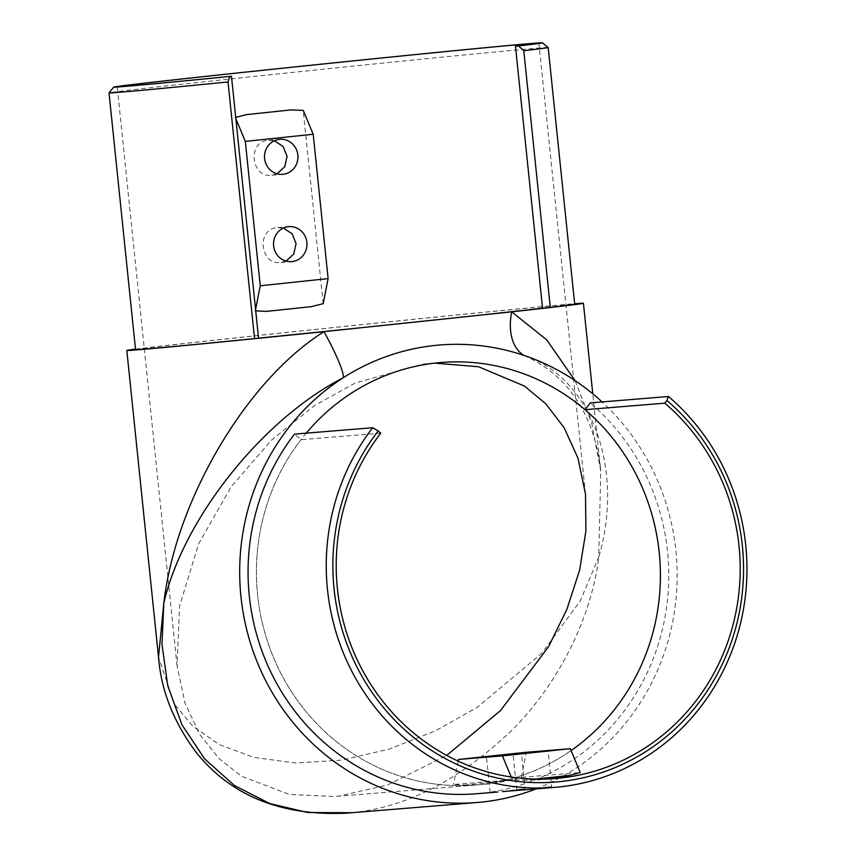 <?xml version="1.0" encoding="UTF-8"?>
<svg xmlns="http://www.w3.org/2000/svg" width="856" height="856" viewBox="0 0 856 856"><rect width="100%" height="100%" fill="white"/><g stroke="black" fill="none" stroke-linecap="round" stroke-linejoin="round"><path stroke-width="0.64" stroke-dasharray="4.28 3.21" d="M508.047 791.179L525.103 788.718L521.422 753.12M534.647 789.018L551.692 786.546L548.022 750.947M380.802 433.157L301.012 439.663L294.496 434.11M306.245 433.147A211.967 201.93 85.3 0 0 278.254 668.097A211.967 201.93 85.3 0 0 475.647 785.016A211.967 201.93 85.3 0 0 480.205 784.588A211.967 201.93 85.3 0 0 571.059 750.573A211.967 201.93 -94.7 0 1 475.647 785.016A211.967 201.93 -94.7 0 1 280.137 671.907A211.967 201.93 -94.7 0 1 301.012 439.663M549.006 778.928A211.967 201.93 -94.7 0 1 542.597 779.559A211.967 201.93 -94.7 0 1 524.675 780.18L512.391 779.73L453.509 784.524L464.744 785.07A211.967 201.93 85.3 0 0 482.666 784.449A211.967 201.93 85.3 0 0 509.438 780.351L521.368 777.366L580.261 772.561M513.022 790.719C534.722 787.67 523.444 788.59 502.386 791.586M539.622 788.547C561.322 785.508 550.034 786.429 528.976 789.425M476.353 793.769A220.741 210.287 85.3 0 0 659.634 639.774A220.741 210.287 85.3 0 0 590.255 402.887M458.11 761.112L453.509 784.524M512.391 779.73L511.267 777.023M535.021 779.088L524.675 780.18M521.368 777.366L526.29 752.285M464.744 785.07L509.438 780.351M286.086 261.08L281.014 262.482C259.935 265.809 256.04 228.755 277.408 227.557L283.4 228.049M277.066 173.779L271.994 175.18C250.915 178.508 247.01 141.454 268.388 140.256L274.369 140.748M434.698 363.137L423.731 363.971L355.443 382.91L314.484 405.584L271.641 439.995L231.109 486.786L198.592 543.924L179.567 606.08L177.064 665.925L185.046 703.268L199.683 734.416L219.179 758.705L241.67 776.296L289.414 794.454L334.3 796.54L338.848 796.123L387.575 784.963L446.714 755.409M235.732 117.433L255.719 310.878M266.558 311.381A211.967 1.466 174.1 0 1 288.515 309.059A211.967 1.466 174.1 0 1 311.252 306.662M135.548 349.558A220.741 1.519 174.1 0 1 354.962 325.355A220.741 1.519 174.1 0 1 574.697 304.18M135.505 349.13A229.515 1.584 174.1 0 1 354.962 325.291A229.515 1.584 174.1 0 1 574.654 303.741M575.104 380.653L591.731 423.239L600.773 471.142L598.74 557.096L580.154 601.158L541.591 653.492L477.102 707.441L435.383 730.874L389.287 749.086L341.533 760.16L295.341 762.953L253.825 757.421L219.286 744.592L192.857 726.23L174.528 704.349L158.51 657.119M524.172 355.475A52.665 33.288 -65.5 0 0 525.841 356.321C540.339 362.998 552.762 371.804 563.098 382.728C574.066 394.413 582.594 407.627 588.693 422.383C595.23 438.54 599.254 454.793 600.773 471.142L592.78 393.824M351.292 812.708C406.686 807.647 460.86 779.527 513.835 728.338C562.948 678.294 592.405 611.58 598.74 557.096C623.842 472.095 593.936 384.151 531.009 357.915A52.665 33.288 -65.5 0 1 525.841 356.321L520.148 354.149M536.049 788.9A229.515 218.655 85.3 0 0 602.078 401.924M323.183 303.677L303.217 110.381M281.014 262.482L291.671 261.615M271.994 175.18L282.651 174.314M548.161 47.497A220.741 1.519 -5.9 0 0 328.447 68.683A220.741 1.519 -5.9 0 0 109.033 92.876M235.346 117.55L235.871 118.802M255.58 309.53L255.323 310.846M490.178 792.324L486.497 756.725M516.778 790.163L513.097 754.564M555.437 778.511L542.597 779.559M482.666 784.449L334.3 796.54M277.783 227.525L288.825 226.626M268.763 140.224L279.805 139.325M177.064 665.915L117.219 86.745M585.504 494.169L538.895 43.175M428.278 363.543L441.193 362.495"/><path stroke-width="1.28" d="M509.277 754.489L486.497 756.725L509.277 754.489M502.386 791.586L554.549 787.392A220.741 210.287 -94.7 0 1 350.949 669.585A220.741 210.287 -94.7 0 1 372.681 427.733L294.496 434.11A220.741 210.287 85.3 0 0 272.754 675.962A220.741 210.287 85.3 0 0 476.353 793.769L497.86 792.014M535.877 752.317L513.097 754.564L535.877 752.317M528.976 789.425L524.45 789.842M372.681 427.733L378.192 430.932A215.477 205.28 85.3 0 0 409.51 734.041A215.477 205.28 85.3 0 0 698.218 703.568A215.477 205.28 85.3 0 0 666.899 400.458L664.802 403.176L585.012 409.682A211.967 201.93 -94.7 0 1 571.059 750.573A211.967 201.93 85.3 0 0 648.955 504.976A211.967 201.93 85.3 0 0 441.193 362.495A211.967 201.93 85.3 0 0 436.624 362.923A211.967 201.93 85.3 0 0 306.245 433.147M664.802 403.176A211.967 201.93 -94.7 0 1 731.42 630.647A211.967 201.93 -94.7 0 1 555.437 778.511A211.967 201.93 -94.7 0 1 359.927 665.401A211.967 201.93 -94.7 0 1 380.802 433.157L378.192 430.932M511.267 777.023L502.408 755.869L458.431 759.454L526.29 752.285L570.278 748.7L580.261 772.561L569.379 775.461A211.967 201.93 -94.7 0 1 549.006 778.928M666.899 400.458L668.45 396.51L590.255 402.887L585.012 409.682M668.45 396.51A220.741 210.287 -94.7 0 1 737.829 633.397A220.741 210.287 -94.7 0 1 554.549 787.392M458.431 759.454L458.11 761.112M569.379 775.461L535.021 779.088M502.408 755.869L570.278 748.7M292.057 261.583A17.559 16.724 85.3 0 0 306.897 242.558A17.559 16.724 85.3 0 0 288.825 226.626A17.559 16.724 85.3 0 0 288.44 226.658A17.559 16.724 85.3 0 0 273.599 245.672A17.559 16.724 85.3 0 0 291.671 261.615A17.559 16.724 85.3 0 0 292.057 261.583M283.4 228.049L292.121 233.774L296.09 243.628L293.769 254.018L286.086 261.08M283.026 174.282A17.559 16.724 85.3 0 0 297.877 155.257A17.559 16.724 85.3 0 0 279.805 139.325A17.559 16.724 85.3 0 0 279.42 139.357A17.559 16.724 85.3 0 0 264.579 158.371A17.559 16.724 85.3 0 0 282.651 174.314A17.559 16.724 85.3 0 0 283.026 174.282M274.369 140.748L283.101 146.472L287.07 156.327L284.748 166.717L277.066 173.779M518.576 45.957L515.473 46.267A211.967 1.466 -5.9 0 0 538.895 43.175A211.967 1.466 -5.9 0 0 263.83 70.192A211.967 1.466 -5.9 0 0 117.219 86.745A211.967 1.466 -5.9 0 0 231.473 76.248L229.879 76.43A215.477 1.487 174.1 0 1 113.73 87.098A215.477 1.487 174.1 0 1 327.901 63.483A215.477 1.487 174.1 0 1 542.383 42.8A215.477 1.487 174.1 0 1 518.576 45.957L523.776 50.729A220.741 1.519 -5.9 0 0 548.172 47.508L574.697 304.18A220.741 1.519 174.1 0 1 550.301 307.4L542.543 308.171A211.967 1.466 174.1 0 1 419.354 321.631A211.967 1.466 174.1 0 1 258.544 338.152L254.542 338.623A220.741 1.519 174.1 0 1 135.548 349.558L109.022 92.887A220.741 1.519 -5.9 0 0 109.022 92.887A220.741 1.519 -5.9 0 0 228.017 81.951L254.542 338.623M231.473 76.248L258.544 338.152M255.323 310.846L266.558 311.381L311.252 306.662L323.183 303.677L328.115 278.607L313.2 134.242L303.217 110.381L290.922 109.921A211.967 1.466 -5.9 0 0 268.174 112.318A211.967 1.466 -5.9 0 0 246.228 114.64L235.346 117.55M602.078 401.924A229.515 218.655 85.3 0 0 531.009 357.915A229.515 218.655 85.3 0 0 520.148 354.149A229.515 218.655 85.3 0 0 343.267 377.742C262.535 419.14 183.312 518.597 163.838 602.999L161.977 644.279L167.733 685.71L181.954 724.786L204.573 758.823L234.491 785.551L269.726 803.559L307.818 812.537L351.292 812.708M477.07 802.511L346.359 813.168C281.078 816.11 231.013 795.823 196.152 752.328C173.693 722.346 161.142 690.61 158.51 657.119L163.838 602.999C175.619 500.204 246.335 380.406 323.985 331.657A52.665 6.773 -119.4 0 1 343.267 377.742A229.515 218.655 85.3 0 0 250.787 644.204A229.515 218.655 85.3 0 0 477.07 802.511A229.515 218.655 85.3 0 0 482.014 802.051A229.515 218.655 85.3 0 0 536.049 788.9M574.654 303.741A229.515 1.584 174.1 0 1 583.428 303.27A229.515 1.584 174.1 0 1 511.728 311.841L323.985 331.657A229.515 1.584 174.1 0 1 126.816 350.457A229.515 1.584 174.1 0 1 135.505 349.13M524.172 355.475A52.665 33.288 -65.5 0 1 511.728 311.841L546.759 339.885L575.104 380.653M515.473 46.267L542.543 308.171M446.714 755.409L500.482 710.598L548.568 646.687L566.897 609.269L579.619 570.139L585.9 531.137L585.504 494.169L577.961 458.131L564.19 427.797L545.786 403.797L524.428 386.056L478.547 366.743L434.698 363.137M523.776 50.729L550.301 307.4M548.172 47.508A220.741 1.519 -5.9 0 0 548.161 47.497L542.383 42.8M228.017 81.951L229.879 76.43M235.871 118.802L245.33 141.411L260.245 285.765L255.58 309.53M290.922 109.921L246.228 114.64M245.33 141.411L313.2 134.242M328.115 278.607L260.245 285.765M592.78 393.824L583.428 303.27M158.51 657.108L126.816 350.457M113.73 87.098L109.033 92.876"/></g></svg>
